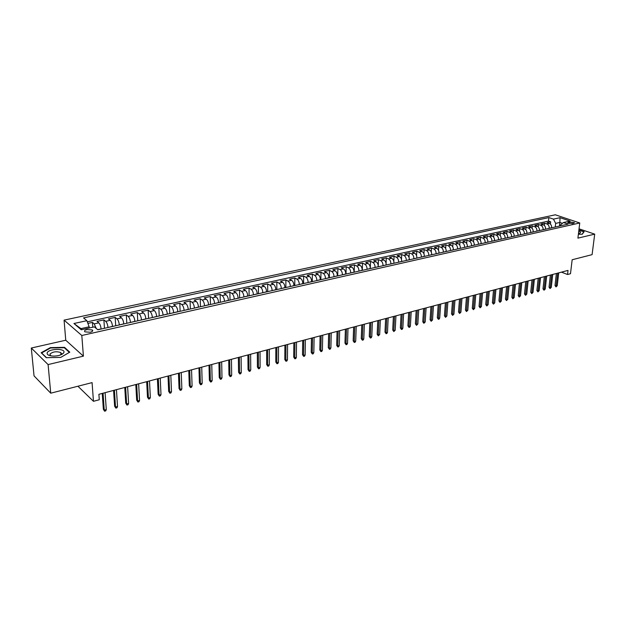 <?xml version="1.0" encoding="UTF-8"?>
<svg xmlns="http://www.w3.org/2000/svg" width="626" height="626" viewBox="0 0 626 626"><rect width="100%" height="100%" fill="white"/><g stroke="black" fill="none" stroke-linecap="round" stroke-linejoin="round"><path stroke-width="0.94" d="M61.411 353.408L60.855 353.322M90.207 332.25C92.546 331.6 93.243 330.833 92.304 329.949L87.03 329.558C84.682 330.199 83.978 330.966 84.925 331.858L90.207 332.25M31.3 348.033L34.039 375.874L50.737 393.191L48.1 364.575L83.407 356.147L81.81 335.489L64.071 320.129L65.753 340.223L31.3 348.033L48.1 364.575M81.81 335.489L579.746 222.981L555.325 214.796L64.071 320.129M579.746 222.981L577.915 238.146L594.7 234.14L579.042 228.811M594.7 234.14L592.094 254.649L572.164 259.751L570.489 273.719L567.539 274.509L568.025 270.409L98.892 394.302L99.284 399.756L93.462 401.305L92.077 382.611L50.737 393.191M551.639 227.825L551.655 227.715C551.717 225.618 550.974 224.202 549.417 223.451L547.046 222.629L550.661 221.831L550.418 224.085M549.213 228.365L549.229 228.263C549.292 226.166 548.54 224.734 546.983 223.983L544.612 223.161L544.37 225.47M544.612 223.161L540.958 223.967L543.329 224.789C544.886 225.548 545.629 226.98 545.567 229.085L545.559 229.186M539.409 230.571L539.424 230.462C539.479 228.349 538.728 226.909 537.178 226.15L534.807 225.313L538.509 224.499L538.258 226.87M533.203 231.964L533.211 231.863C533.266 229.734 532.515 228.287 530.958 227.52L528.602 226.675L532.335 225.861L532.084 228.287M526.928 233.373L526.935 233.271C526.99 231.135 526.239 229.679 524.682 228.905L522.327 228.052L526.098 227.222L525.848 229.726M520.589 234.797L520.597 234.695C520.644 232.543 519.893 231.08 518.344 230.305L515.981 229.445L519.799 228.607L519.549 231.182M514.181 236.237L514.189 236.135C514.236 233.975 513.476 232.504 511.927 231.714L509.58 230.853L513.43 230.008L513.179 232.653M507.709 237.692L507.717 237.583C507.756 235.415 506.997 233.936 505.456 233.146L503.101 232.269L506.997 231.417L506.747 234.147M501.168 239.163L501.176 239.054C501.207 236.878 500.456 235.392 498.906 234.586L496.559 233.709L500.495 232.849L500.244 235.658M494.556 240.65L494.563 240.54C494.595 238.35 493.836 236.855 492.294 236.049L489.947 235.157L493.93 234.288L493.671 237.184M487.865 242.152L487.881 242.043C487.904 239.844 487.145 238.334 485.604 237.52L483.272 236.628L487.286 235.744L487.028 238.741M481.112 243.67L481.12 243.561C481.144 241.346 480.385 239.836 478.851 239.015L476.511 238.107L480.572 237.215L480.322 240.314M474.289 245.204L474.297 245.095C474.312 242.872 473.553 241.346 472.02 240.525L469.688 239.609L473.796 238.702L473.538 241.902M467.387 246.754L467.395 246.644C467.403 244.414 466.644 242.88 465.11 242.043L462.786 241.12L466.941 240.212L466.683 243.522M460.407 248.319L460.415 248.209C460.423 245.971 459.656 244.43 458.13 243.584L455.814 242.653L460.008 241.73L459.75 245.165M453.349 249.907L453.357 249.797C453.357 247.544 452.598 245.987 451.072 245.142L448.764 244.203L452.997 243.271L452.747 246.832M446.221 251.511L446.228 251.394C446.221 249.132 445.462 247.575 443.936 246.714L441.627 245.768L445.915 244.821L445.665 248.53M439.006 253.131L439.014 253.014C439.006 250.736 438.239 249.171 436.721 248.311L434.421 247.348L438.756 246.394L438.497 250.251M431.713 254.766L431.721 254.657C431.705 252.364 430.938 250.783 429.428 249.915L427.135 248.945L431.517 247.982L431.259 252.004M424.334 256.425L424.342 256.308C424.326 254.007 423.559 252.419 422.049 251.542L419.764 250.564L424.193 249.594L423.943 253.796M416.877 258.1L416.885 257.99C416.861 255.674 416.094 254.078 414.584 253.194L412.307 252.2L416.791 251.214L416.533 255.619M409.334 259.798L409.341 259.68C409.31 257.356 408.543 255.744 407.041 254.852L404.772 253.851L409.302 252.857L409.052 257.482M401.704 261.511L401.712 261.394C401.673 259.062 400.906 257.442 399.411 256.535L397.142 255.525L401.728 254.524L401.477 259.391M393.989 263.241L393.997 263.131C393.95 260.776 393.183 259.148 391.688 258.241L389.435 257.223L394.067 256.206L393.817 261.355M386.179 265.001L386.187 264.884C386.14 262.521 385.373 260.885 383.879 259.962L381.633 258.929L386.32 257.904L386.07 263.389M378.284 266.77L378.284 266.653C378.237 264.282 377.462 262.63 375.983 261.707L373.738 260.666L378.487 259.626L378.229 265.541M370.295 268.57L370.295 268.452C370.24 266.066 369.465 264.407 367.986 263.468L365.756 262.419L370.561 261.363L370.295 267.967M362.211 270.385L362.211 270.268C362.149 267.865 361.374 266.199 359.903 265.252L357.681 264.188L362.54 263.123L362.274 270.369M354.026 272.224L354.034 272.107C353.956 269.689 353.189 268.014 351.718 267.059L349.504 265.98L354.426 264.908L354.183 272.185M345.748 274.078L345.755 273.961C345.677 271.535 344.903 269.845 343.439 268.883L341.24 267.795L346.209 266.707L345.99 274.024M337.375 275.964L337.375 275.847C337.289 273.405 336.522 271.7 335.059 270.737L332.868 269.634L337.899 268.531L337.704 275.886M328.893 277.866L328.893 277.748C328.806 275.299 328.032 273.585 326.584 272.607L324.401 271.496L329.495 270.377L329.323 277.772M320.309 279.799L320.316 279.673C320.215 277.208 319.448 275.487 318 274.501L315.833 273.374L320.981 272.24L320.833 279.681M311.623 281.747L311.631 281.63C311.521 279.149 310.746 277.412 309.314 276.41L307.155 275.276L312.374 274.133L312.249 281.606M302.835 283.727L302.835 283.601C302.718 281.113 301.951 279.36 300.519 278.351L298.375 277.208L303.657 276.043L303.555 283.562M293.93 285.722L293.93 285.605C293.813 283.093 293.038 281.332 291.614 280.315L289.486 279.157L294.83 277.983L294.76 285.542M284.916 287.749L284.916 287.624C284.791 285.104 284.016 283.335 282.608 282.303L280.487 281.129L285.894 279.947L285.847 287.537M275.792 289.799L275.792 289.674C275.659 287.138 274.884 285.354 273.476 284.321L271.371 283.132L276.849 281.927L276.833 289.564M266.551 291.873L266.551 291.747C266.41 289.204 265.635 287.404 264.235 286.356L262.145 285.159L267.693 283.938L267.701 291.614M257.192 293.977L257.192 293.852C257.043 291.293 256.269 289.478 254.884 288.422L252.802 287.209L258.421 285.972L258.46 293.696M247.716 296.106L247.716 295.981C247.552 293.406 246.785 291.583 245.408 290.511L243.342 289.282L249.031 288.038L249.101 295.801M238.123 298.266L238.123 298.14C237.95 295.542 237.176 293.711 235.806 292.632L233.756 291.387L239.523 290.12L239.617 297.929M228.396 300.449L228.396 300.324C228.216 297.718 227.441 295.863 226.088 294.776L224.053 293.516L229.891 292.232L230.024 300.081M218.552 302.663L218.544 302.53C218.357 299.909 217.59 298.046 216.236 296.943L214.225 295.675L220.133 294.376L220.297 302.272M208.568 304.901L208.568 304.776C208.372 302.139 207.597 300.261 206.259 299.15L204.264 297.859L210.25 296.544L210.446 304.479M198.458 307.178L198.458 307.045C198.246 304.392 197.48 302.507 196.149 301.38L194.17 300.073L200.242 298.743L200.469 306.724M188.215 309.479L188.215 309.346C187.996 306.677 187.229 304.776 185.906 303.633L183.95 302.319L190.101 300.965L190.359 308.994M177.839 311.811L177.831 311.678C177.604 308.994 176.837 307.076 175.53 305.926L173.59 304.596L179.819 303.227L180.116 311.294M167.314 314.174L167.314 314.041C167.072 311.341 166.305 309.408 165.014 308.242L163.089 306.897L169.403 305.511L169.74 313.626M156.656 316.568L156.649 316.435C156.398 313.72 155.631 311.771 154.348 310.598L152.454 309.228L158.855 307.828L159.223 315.989M145.842 318.994L145.842 318.861C145.576 316.13 144.817 314.166 143.55 312.984L141.672 311.599L148.159 310.175L148.565 318.384M134.887 321.459L134.88 321.326C134.613 318.571 133.847 316.6 132.595 315.394L130.74 313.994L137.313 312.554L137.759 320.817M123.784 323.955L123.776 323.822C123.486 321.052 122.727 319.064 121.491 317.844L119.66 316.427L126.327 314.964L126.812 323.274M112.516 326.482L112.508 326.349C112.218 323.564 111.451 321.561 110.231 320.332L108.423 318.892L115.184 317.413L115.708 325.77M101.099 329.049L101.091 328.916C100.786 326.115 100.027 324.088 98.814 322.852L97.03 321.396L103.885 319.894L104.456 328.298M569.715 221.917L567.735 222.825L572.555 223.615L574.527 222.707L569.715 221.917L569.519 223.56M559.456 226.064L559.871 222.449L555.669 223.38L553.423 219.123L548.877 217.574L83.524 317.898L86.881 320.692L73.931 323.509L81.263 329.785L94.338 326.874L97.844 329.785L568.126 224.116L563.447 222.527L560.403 225.008L560.309 225.876M553.423 219.123L560.02 217.684L570.043 221.056L563.447 222.527M107.969 327.508L112.508 326.349M119.292 324.964L123.776 323.822M130.466 322.453L134.88 321.326M141.484 319.98L145.842 318.861M152.345 317.538L156.649 316.435M163.065 315.128L167.314 314.041M173.645 312.75L177.831 311.678M184.083 310.41L188.215 309.346M194.381 308.094L198.458 307.045M204.545 305.809L208.568 304.776M214.569 303.555L218.544 302.53M224.476 301.333L228.396 300.324M234.249 299.134L238.123 298.14M243.897 296.967L247.716 295.981M253.42 294.83L257.192 293.852M262.826 292.718L266.551 291.747M272.114 290.628L275.792 289.674M281.285 288.57L284.916 287.624M290.339 286.528L293.93 285.605M299.283 284.525L302.835 283.601M308.125 282.537L311.631 281.63M316.85 280.573L320.316 279.673M325.473 278.64L328.893 277.748M333.994 276.723L337.375 275.847M342.414 274.83L345.755 273.961M350.724 272.959L354.034 272.107M358.948 271.113L362.211 270.268M367.071 269.29L370.295 268.452M375.099 267.49L378.284 266.653M383.034 265.706L386.187 264.884M390.874 263.945L393.997 263.131M398.629 262.2L401.712 261.394M406.297 260.479L409.341 259.68M413.872 258.773L416.885 257.99M421.361 257.09L424.342 256.308M428.771 255.431L431.721 254.657M436.095 253.78L439.014 253.014M443.341 252.153L446.228 251.394M450.509 250.541L453.357 249.797M457.59 248.952L460.415 248.209M464.602 247.38L467.395 246.644M471.534 245.822L474.297 245.095M478.389 244.281L481.12 243.561M485.173 242.755L487.881 242.043M491.887 241.245L494.563 240.54M498.531 239.758L501.176 239.054M505.096 238.279L507.717 237.583M511.598 236.816L514.189 236.135M518.031 235.376L520.597 234.695M524.4 233.944L526.935 233.271M530.699 232.528L533.211 231.863M536.936 231.127L539.424 230.462M543.11 229.742L545.567 229.085M550.661 221.831L548.493 221.088L87.311 321.834M96.279 328.486L94.205 323.869L92.429 322.406L87.89 323.399M103.885 319.894L105.684 321.334C106.905 322.57 107.664 324.581 107.962 327.367M115.184 317.413L117.007 318.837C118.236 320.058 119.003 322.054 119.284 324.824M126.327 314.964L128.166 316.373C129.418 317.578 130.177 319.565 130.458 322.32M137.313 312.554L139.183 313.947C140.443 315.136 141.21 317.1 141.476 319.847M148.159 310.175L150.044 311.545C151.32 312.726 152.087 314.682 152.345 317.405M158.855 307.828L160.765 309.181C162.056 310.347 162.823 312.288 163.065 314.995M169.403 305.511L171.336 306.85C172.643 308.008 173.41 309.925 173.637 312.617M179.819 303.227L181.775 304.549C183.089 305.691 183.856 307.601 184.075 310.277M190.101 300.965L192.072 302.28C193.395 303.407 194.162 305.3 194.373 307.961M200.242 298.743L202.229 300.034C203.567 301.153 204.334 303.039 204.538 305.676M210.25 296.544L212.261 297.82C213.607 298.931 214.374 300.801 214.569 303.43M220.133 294.376L222.16 295.636C223.513 296.732 224.288 298.586 224.468 301.2M229.891 292.232L231.933 293.484C233.302 294.572 234.069 296.411 234.241 299.009M239.523 290.12L241.581 291.356C242.958 292.428 243.725 294.259 243.89 296.841M249.031 288.038L251.104 289.251C252.489 290.315 253.264 292.131 253.42 294.697M258.421 285.972L260.51 287.178C261.903 288.234 262.677 290.034 262.826 292.592M267.693 283.938L269.798 285.127C271.199 286.176 271.974 287.96 272.114 290.503M276.849 281.927L278.969 283.108C280.378 284.141 281.152 285.918 281.285 288.445M285.894 279.947L288.023 281.113C289.447 282.13 290.214 283.899 290.339 286.411M294.83 277.983L296.974 279.133C298.399 280.151 299.173 281.903 299.291 284.4M303.657 276.043L305.809 277.185C307.241 278.187 308.015 279.932 308.125 282.412M312.374 274.133L314.542 275.26C315.981 276.254 316.748 277.983 316.85 280.456M320.981 272.24L323.165 273.359C324.612 274.344 325.379 276.058 325.473 278.515M329.495 270.377L331.686 271.481C333.134 272.451 333.908 274.165 333.994 276.606M337.899 268.531L340.098 269.618C341.561 270.589 342.336 272.287 342.414 274.712M346.209 266.707L348.424 267.787C349.887 268.742 350.654 270.432 350.732 272.842M354.426 264.908L356.64 265.972C358.111 266.919 358.886 268.593 358.948 270.995M362.54 263.123L364.762 264.18C366.241 265.119 367.016 266.786 367.071 269.172M370.561 261.363L372.799 262.411C374.278 263.343 375.044 264.994 375.099 267.372M378.487 259.626L380.733 260.659C382.22 261.582 382.987 263.225 383.034 265.588M386.32 257.904L388.574 258.929C390.068 259.845 390.835 261.472 390.882 263.828M394.067 256.206L396.328 257.216C397.831 258.123 398.598 259.743 398.637 262.083M401.728 254.524L403.997 255.525C405.499 256.425 406.266 258.037 406.297 260.361M409.302 252.857L411.579 253.851C413.09 254.743 413.849 256.347 413.88 258.663M416.791 251.214L419.076 252.2C420.586 253.084 421.353 254.672 421.368 256.981M424.193 249.594L426.486 250.564C427.996 251.441 428.763 253.021 428.779 255.314M431.517 247.982L433.81 248.952C435.328 249.813 436.095 251.386 436.103 253.671M438.756 246.394L441.056 247.348C442.582 248.209 443.349 249.774 443.349 252.043M445.915 244.821L448.224 245.768C449.75 246.621 450.517 248.178 450.517 250.431M452.997 243.271L455.313 244.203C456.847 245.048 457.606 246.597 457.598 248.843M460.008 241.73L462.324 242.661C463.858 243.498 464.617 245.032 464.609 247.27M466.941 240.212L469.265 241.127C470.799 241.957 471.558 243.483 471.542 245.713M473.796 238.702L476.12 239.617C477.661 240.439 478.42 241.957 478.397 244.171M480.572 237.215L482.912 238.115C484.454 238.936 485.205 240.447 485.181 242.645M487.286 235.744L489.626 236.636C491.167 237.45 491.926 238.944 491.895 241.135M493.93 234.288L496.269 235.173C497.811 235.971 498.57 237.465 498.539 239.648M500.495 232.849L502.842 233.725C504.392 234.515 505.143 236.002 505.112 238.17M506.997 231.417L509.345 232.285C510.894 233.075 511.653 234.554 511.606 236.714M513.43 230.008L515.785 230.869C517.334 231.651 518.085 233.115 518.046 235.266M519.799 228.607L522.154 229.46C523.704 230.235 524.455 231.698 524.408 233.834M526.098 227.222L528.461 228.067C530.011 228.842 530.762 230.29 530.707 232.418M532.335 225.861L534.698 226.698C536.255 227.457 537.006 228.905 536.944 231.017M538.509 224.499L540.872 225.329C542.429 226.088 543.18 227.528 543.118 229.632M555.262 227.011L555.669 223.38M77.914 386.234L93.462 401.305M561.459 272.146L567.539 274.509M562.461 223.333L559.871 222.449L560.02 217.684M89.252 328.008L89.158 326.803L80.934 328.627L82.076 329.605M548.493 221.088L548.877 217.574M92.429 322.406L92.781 327.226M86.881 320.692L89.158 326.803M73.931 323.509L80.934 328.627M578.385 234.265L582.25 234.241L584.152 231.659L578.917 229.867M83.407 356.147L65.753 340.223M46.254 357.689L60.738 357.399L69.791 352.172L64.533 347.344L50.377 347.61L41.16 352.735L46.254 357.689M50.424 348.056L50.377 347.61M64.588 348.009L64.533 347.344M556.381 273.484L555.012 285.558L556.178 286.027L557.649 273.147M557.242 285.738L556.037 286.911L556.178 286.027L557.242 285.738L558.721 272.866M556.037 286.911L555.012 285.558M578.479 233.467L579.903 233.107C581.061 232.481 580.685 231.792 578.776 231.033M578.886 230.125L583.847 231.823L582.063 234.241M63.868 352.516C65.871 348.189 48.578 348.51 47.169 352.845C46.809 354.864 49.078 355.951 53.977 356.1C58.132 355.951 61.207 355.067 63.187 353.463L63.868 352.516M60.08 355.122L61.356 353.909L60.792 352.571C56.387 351.139 52.764 351.655 49.923 354.128L50.495 355.505L51.465 355.959M46.496 357.681L41.629 352.954L50.557 347.986L64.275 347.72L69.369 352.407L60.714 357.399M550.379 275.072L549.033 287.193L550.191 287.67L551.639 274.736M551.279 287.373L550.058 288.555L550.191 287.67L551.279 287.373L552.727 274.446M550.058 288.555L549.033 287.193M544.323 276.669L542.992 288.852L544.15 289.329L545.575 276.34M545.246 289.032L544.025 290.221L544.15 289.329L545.246 289.032L546.678 276.05M544.025 290.221L542.992 288.852M538.196 278.288L536.889 290.519L538.055 291.004L539.448 277.952M539.158 290.699L537.922 291.896L538.055 291.004L539.158 290.699L540.559 277.662M537.922 291.896L536.889 290.519M532.006 279.924L530.731 292.209L531.889 292.702L533.258 279.587M533 292.389L531.764 293.594L531.889 292.702L533 292.389L534.377 279.298M531.764 293.594L530.731 292.209M525.762 281.575L524.502 293.915L525.66 294.408L527.006 281.238M526.787 294.103L525.543 295.308L525.66 294.408L526.787 294.103L528.141 280.941M525.543 295.308L524.502 293.915M519.447 283.242L518.211 295.636L519.369 296.137L520.691 282.913M520.503 295.824L519.251 297.037L519.369 296.137L520.503 295.824L521.834 282.608M519.251 297.037L518.211 295.636M513.062 284.924L511.857 297.381L513.007 297.882L514.306 284.595M514.157 297.569L512.897 298.79L513.007 297.882L514.157 297.569L515.456 284.29M512.897 298.79L511.857 297.381M506.614 286.63L505.432 299.134L506.583 299.643L507.85 286.301M507.749 299.33L506.481 300.55L506.583 299.643L507.749 299.33L509.016 285.996M506.481 300.55L505.432 299.134M500.096 288.351L498.938 300.918L500.096 301.427L501.332 288.023M501.262 301.106L499.994 302.342L500.096 301.427L501.262 301.106L502.506 287.71M499.994 302.342L498.938 300.918M493.507 290.088L492.38 302.71L493.531 303.234L494.743 289.76M494.72 302.906L493.445 304.142L493.531 303.234L494.72 302.906L495.933 289.447M493.445 304.142L492.38 302.71M486.856 291.849L485.753 304.526L486.903 305.05L488.084 291.52M488.1 304.721L486.817 305.965L486.903 305.05L488.1 304.721L489.289 291.2M486.817 305.965L485.753 304.526M480.126 293.625L479.054 306.364L480.197 306.889L481.347 293.297M481.41 306.56L480.119 307.812L480.197 306.889L481.41 306.56L482.568 292.976M480.119 307.812L479.054 306.364M473.326 295.417L472.286 308.219L473.428 308.751L474.547 295.096M474.649 308.415L473.358 309.674L473.428 308.751L474.649 308.415L475.776 294.768M473.358 309.674L472.286 308.219M466.456 297.233L465.439 310.089L466.581 310.629L467.669 296.912M467.818 310.293L466.511 311.56L466.581 310.629L467.818 310.293L468.913 296.583M466.511 311.56L465.439 310.089M459.507 299.071L458.522 311.991L459.664 312.53L460.713 298.751M460.916 312.186L459.601 313.462L459.664 312.53L460.916 312.186L461.972 298.414M459.601 313.462L458.522 311.991M452.481 300.926L451.534 313.9L452.668 314.455L453.686 300.605M453.928 314.103L452.614 315.387L452.668 314.455L453.928 314.103L454.961 300.269M452.614 315.387L451.534 313.9M445.383 302.796L444.46 315.84L445.595 316.396L446.581 302.483M446.87 316.044L445.548 317.327L445.595 316.396L446.87 316.044L447.864 302.139M445.548 317.327L444.46 315.84M438.2 304.698L437.316 317.797L438.443 318.36L439.397 304.377M439.734 318L439.123 319.103L438.403 319.299L438.443 318.36L439.734 318L440.696 304.033M438.403 319.299L437.316 317.797M430.938 306.615L430.085 319.776L431.212 320.348L432.128 306.294M432.519 319.988L431.181 321.287L431.212 320.348L432.519 319.988L433.442 305.95M431.181 321.287L430.085 319.776M423.599 308.548L422.777 321.78L423.904 322.351L424.78 308.235M425.226 321.991L423.872 323.298L423.904 322.351L425.226 321.991L426.11 307.89M423.872 323.298L422.777 321.78M416.173 310.512L415.39 323.806L416.509 324.378L417.354 310.199M417.847 324.018L416.493 325.332L416.509 324.378L417.847 324.018L418.692 309.847M416.493 325.332L415.39 323.806M408.668 312.491L407.917 325.849L409.036 326.436L409.834 312.186M410.39 326.06L409.772 327.179L409.021 327.382L409.036 326.436L410.39 326.06L411.196 311.826M409.021 327.382L407.917 325.849M401.07 314.502L400.366 327.922L401.477 328.509L402.236 314.189M402.847 328.134L402.228 329.26L401.469 329.464L401.477 328.509L402.847 328.134L403.613 313.829M401.469 329.464L400.366 327.922M393.394 316.529L392.721 330.012L393.832 330.606L394.552 316.224M395.209 330.231L393.832 331.569L393.832 330.606L395.209 330.231L395.945 315.856M393.832 331.569L392.721 330.012M385.624 318.579L384.99 332.132L386.093 332.735L386.774 318.274M387.494 332.351L386.884 333.486L386.101 333.697L386.093 332.735L387.494 332.351L388.183 317.906M386.101 333.697L384.99 332.132M377.76 320.653L377.173 334.276L378.268 334.879L378.91 320.355M379.685 334.495L378.292 335.849L378.268 334.879L379.685 334.495L380.334 319.98M378.292 335.849L377.173 334.276M369.81 322.758L369.262 336.444L370.357 337.054L370.952 322.453M371.789 336.663L371.179 337.805L370.381 338.024L370.357 337.054L371.789 336.663L372.392 322.077M370.381 338.024L369.262 336.444M361.765 324.878L361.257 338.635L362.352 339.253L362.9 324.581M363.8 338.854L363.19 340.004L362.384 340.223L362.352 339.253L363.8 338.854L364.355 324.198M362.384 340.223L361.257 338.635M353.627 327.03L353.166 340.849L354.253 341.475L354.754 326.733M355.717 341.076L355.106 342.234L354.293 342.453L354.253 341.475L355.717 341.076L356.225 326.342M354.293 342.453L353.166 340.849M345.395 329.206L344.973 343.095L346.053 343.729L346.514 328.908M347.54 343.322L346.929 344.48L346.108 344.707L346.053 343.729L347.54 343.322L348.001 328.517M346.108 344.707L344.973 343.095M337.062 331.404L336.686 345.364L337.758 346.006L338.173 331.107M339.261 345.599L338.65 346.757L337.821 346.992L337.758 346.006L339.261 345.599L339.675 330.708M337.821 346.992L336.686 345.364M328.627 333.627L328.298 347.665L329.37 348.314L329.73 333.337M330.888 347.892L330.278 349.065L329.44 349.3L329.37 348.314L330.888 347.892L331.256 332.938M329.44 349.3L328.298 347.665M320.089 335.888L319.808 349.989L320.872 350.646L321.185 335.599M322.413 350.224L321.803 351.397L320.95 351.632L320.872 350.646L322.413 350.224L322.726 335.192M320.95 351.632L319.808 349.989M311.451 338.165L311.216 352.344L312.28 353.001L312.538 337.883M313.829 352.579L313.227 353.76L312.366 353.995L312.28 353.001L313.829 352.579L314.103 337.469M312.366 353.995L311.216 352.344M302.71 340.474L302.522 354.723L303.579 355.396L303.782 340.192M305.152 354.965L304.549 356.147L303.673 356.39L303.579 355.396L305.152 354.965L305.363 339.769M303.673 356.39L302.522 354.723M293.852 342.813L293.719 357.133L294.768 357.814L294.924 342.532M296.364 357.376L295.762 358.573L294.877 358.815L294.768 357.814L296.364 357.376L296.521 342.109M294.877 358.815L293.719 357.133M284.893 345.176L284.807 359.574L285.855 360.263L285.949 344.903M287.467 359.817L286.865 361.014L285.972 361.265L285.855 360.263L287.467 359.817L287.569 344.472M285.972 361.265L284.807 359.574M275.823 347.579L275.792 362.047L276.825 362.744L276.864 347.297M278.46 362.29L277.866 363.495L276.958 363.745L276.825 362.744L278.46 362.29L278.507 346.867M276.958 363.745L275.792 362.047M266.637 350.004L266.66 364.551L267.685 365.248L267.67 349.731M269.344 364.794L268.742 366.007L267.826 366.257L267.685 365.248L269.344 364.794L269.329 349.292M267.826 366.257L266.66 364.551M257.333 352.461L257.411 367.079L258.436 367.791L258.358 352.188M260.111 367.329L259.516 368.55L258.585 368.808L258.436 367.791L260.111 367.329L260.04 351.742M258.585 368.808L257.411 367.079M247.912 354.95L248.045 369.645L249.062 370.365L248.921 354.676M250.76 369.896L250.165 371.124L249.226 371.382L249.062 370.365L250.76 369.896L250.627 354.23M249.226 371.382L248.045 369.645M238.365 357.469L238.569 372.243L239.57 372.971L239.367 357.203M241.292 372.501L240.705 373.73L239.75 373.988L239.57 372.971L241.292 372.501L241.096 356.742M239.75 373.988L238.569 372.243M228.709 360.02L228.96 374.872L229.961 375.608L229.695 359.754M231.698 375.13L231.111 376.367L230.149 376.633L229.961 375.608L231.698 375.13L231.448 359.293M230.149 376.633L228.96 374.872M218.92 362.603L219.233 377.541L220.227 378.284L219.89 362.344M221.987 377.799L221.401 379.043L220.422 379.309L220.227 378.284L221.987 377.799L221.667 361.875M220.422 379.309L219.233 377.541M208.998 365.224L209.381 380.24L210.367 380.991L209.968 364.966M212.151 380.498L211.565 381.75L210.579 382.024L210.367 380.991L212.151 380.498L211.76 364.496M210.579 382.024L209.381 380.24M198.951 367.877L199.404 382.971L200.375 383.73L199.905 367.626M202.182 383.237L201.603 384.489L200.602 384.771L200.375 383.73L202.182 383.237L201.728 367.141M200.602 384.771L199.404 382.971M188.778 370.561L189.295 385.741L190.257 386.516L189.717 370.318M192.088 386.007L191.509 387.275L190.492 387.549L190.257 386.516L192.088 386.007L191.556 369.825M190.492 387.549L189.295 385.741M178.465 373.284L179.044 388.55L180.006 389.333L179.388 373.041M181.861 388.816L181.282 390.084L180.249 390.374L180.006 389.333L181.861 388.816L181.258 372.548M180.249 390.374L179.044 388.55M168.011 376.046L168.668 391.391L169.615 392.181L168.918 375.803M171.493 391.665L170.921 392.94L169.873 393.23L169.615 392.181L171.493 391.665L170.812 375.303M169.873 393.23L168.668 391.391M157.416 378.84L158.143 394.27L159.082 395.076L158.315 378.605M160.992 394.552L160.42 395.835L159.356 396.125L159.082 395.076L160.992 394.552L160.233 378.104M159.356 396.125L158.143 394.27M146.68 381.68L147.486 397.197L148.409 398.003L147.564 381.445M150.342 397.471L149.778 398.762L148.706 399.059L148.409 398.003L150.342 397.471L149.504 380.929M148.706 399.059L147.486 397.197M135.803 384.552L136.679 400.155L137.595 400.976L136.664 384.325M139.551 400.437L138.988 401.735L137.9 402.033L137.595 400.976L139.551 400.437L138.636 383.801M137.9 402.033L136.679 400.155M124.77 387.463L125.724 403.152L126.632 403.989L125.615 387.244M128.612 403.441L128.056 404.74L126.953 405.045L126.632 403.989L128.612 403.441L127.618 386.712M126.953 405.045L125.724 403.152M113.588 390.421L114.621 406.196L115.513 407.041L114.417 390.201M117.524 406.485L116.968 407.792L115.849 408.105L115.513 407.041L117.524 406.485L116.444 389.662M115.849 408.105L114.621 406.196M102.249 393.41L103.36 409.279L104.245 410.132L103.055 393.198M106.287 409.576L105.731 410.891L104.597 411.204L104.245 410.132L106.287 409.576L105.113 392.659M104.597 411.204L103.36 409.279M97.711 329.675L101.091 328.916M549.229 228.263L551.655 227.715M546.983 223.983L549.417 223.451M94.205 323.869L98.814 322.852M105.684 321.334L110.231 320.332M117.007 318.837L121.491 317.844M128.166 316.373L132.595 315.394M139.183 313.947L143.55 312.984M150.044 311.545L154.348 310.598M160.765 309.181L165.014 308.242M171.336 306.85L175.53 305.926M181.775 304.549L185.906 303.633M192.072 302.28L196.149 301.38M202.229 300.034L206.259 299.15M212.261 297.82L216.236 296.943M222.16 295.636L226.088 294.776M231.933 293.484L235.806 292.632M241.581 291.356L245.408 290.511M251.104 289.251L254.884 288.422M260.51 287.178L264.235 286.356M269.798 285.127L273.476 284.321M278.969 283.108L282.608 282.303M288.023 281.113L291.614 280.315M296.974 279.133L300.519 278.351M305.809 277.185L309.314 276.41M314.542 275.26L318 274.501M323.165 273.359L326.584 272.607M331.686 271.481L335.059 270.737M340.098 269.618L343.439 268.883M348.424 267.787L351.718 267.059M356.64 265.972L359.903 265.252M364.762 264.18L367.986 263.468M372.799 262.411L375.983 261.707M380.733 260.659L383.879 259.962M388.574 258.929L391.688 258.241M396.328 257.216L399.411 256.535M403.997 255.525L407.041 254.852M411.579 253.851L414.584 253.194M419.076 252.2L422.049 251.542M426.486 250.564L429.428 249.915M433.81 248.952L436.721 248.311M441.056 247.348L443.936 246.714M448.224 245.768L451.072 245.142M455.313 244.203L458.13 243.584M462.324 242.661L465.11 242.043M469.265 241.127L472.02 240.525M476.12 239.617L478.851 239.015M482.912 238.115L485.604 237.52M489.626 236.636L492.294 236.049M496.269 235.173L498.906 234.586M502.842 233.725L505.456 233.146M509.345 232.285L511.927 231.714M515.785 230.869L518.344 230.305M522.154 229.46L524.682 228.905M528.461 228.067L530.958 227.52M534.698 226.698L537.178 226.15M540.872 225.329L543.329 224.789M568.283 223.2L568.392 222.207M92.405 331.279L92.304 329.949M579.316 233.302L579.903 233.107M60.957 354.488L60.792 352.571M60.878 354.559L63.187 353.463"/></g></svg>
